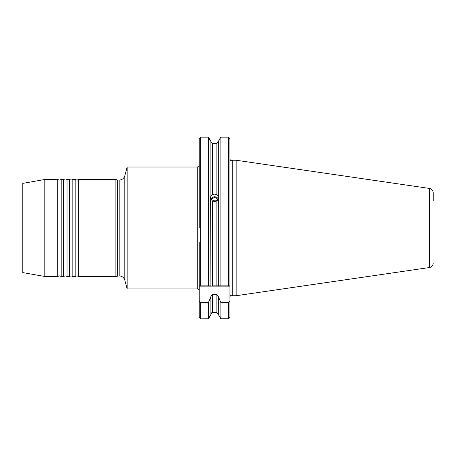 <?xml version="1.0" encoding="UTF-8"?>
<svg xmlns="http://www.w3.org/2000/svg" width="456" height="456" viewBox="0 0 456 456"><rect width="100%" height="100%" fill="white"/><g stroke="black" fill="none" stroke-linecap="round" stroke-linejoin="round"><path stroke-width="0.68" d="M119.187 275.886L119.187 180.074C122.037 179.903 123.907 178.467 124.807 175.765L124.807 280.201C123.907 277.499 122.037 276.062 119.187 275.886L115.898 276.473L78.66 276.473L78.66 179.493L76.91 180.074L75.166 179.493L75.166 276.473L72.84 276.473L72.84 179.493L71.096 180.074L69.346 179.493L69.346 276.473L67.021 276.473L67.021 179.493L65.276 180.074L63.532 179.493L63.532 276.473L61.201 276.473L61.201 179.493L59.457 180.074L57.712 179.493L57.712 276.473L44.796 276.473L44.796 179.493L57.712 179.493M199.198 158.545L199.198 227.983L199.198 138.595L200.651 137.136L200.651 285.878L208.346 285.878L208.346 137.136L200.651 137.136M212.581 201.033L214.616 200.116L217.444 200.406M229.938 194.9L229.938 199.323M218.333 198.639L216.879 200.896L214.616 201.569L212.359 200.896L210.906 198.639M210.906 285.878L208.346 285.878L210.906 285.878L210.643 197.02L210.906 195.846L212.359 194.746L214.616 194.096L216.879 194.746L218.333 195.972L218.333 141.451L220.379 137.769L218.333 141.451M218.247 198.998A3.979 3.733 0 0 0 210.985 198.998M217.74 200.024A3.198 3.01 0 0 0 211.493 200.024M433.2 263.209C433.023 265.569 431.775 267.011 429.466 267.529L429.466 188.436C431.775 188.955 433.023 190.397 433.2 192.757L433.2 201.022M115.898 276.473L115.898 179.493L78.66 179.493M44.796 276.473L22.8 272.591L22.8 183.375L44.796 179.493M236.145 295.722L236.145 160.244L232.754 160.244L232.754 295.722L236.145 295.722L429.466 267.529M124.807 280.201L127.15 288.933L127.15 167.033L197.26 167.033C198.434 166.919 199.084 166.275 199.198 165.095M212.359 200.896L212.359 285.878L218.333 285.878L218.333 195.846M218.333 285.878L220.886 285.878L220.886 137.136L220.379 137.769M228.616 137.142L228.923 137.205M229.915 138.328L229.938 158.545M208.859 137.769L210.906 141.451L208.346 137.136M210.906 195.972L210.906 198.514M211.316 313.067L211.789 312.73M216.879 200.896L216.879 285.878L228.484 285.878L228.484 137.136L229.938 138.595L229.938 286.847L199.198 286.847L199.198 242.529M199.198 157.827L199.198 138.595M208.882 318.066L208.346 318.864L200.651 318.864L199.198 317.416L199.198 302.733M200.651 318.864L208.346 318.761L208.346 302.676L200.651 302.676L200.651 318.761L199.198 317.325L199.198 286.847M208.346 318.761L210.906 314.515L210.906 296.503L212.359 294.587L216.879 294.587L218.333 296.503L220.886 302.676L228.484 302.676L229.938 300.823L229.938 301.684L229.938 286.847M208.346 302.676L210.906 296.987M218.333 314.127L216.879 312.611L212.359 312.611L210.906 314.127M218.333 314.515L220.886 318.761L218.333 314.515L218.333 296.987M229.938 301.684L229.938 317.325L228.484 318.761L220.886 318.761L220.886 302.676M229.938 300.823L229.938 317.33M200.651 302.676L199.198 300.823M208.928 318.066L210.906 314.515M210.906 141.839L212.359 143.355L210.906 141.839M216.879 194.746L216.879 143.355L218.333 141.839L216.879 143.355L212.359 143.355L212.359 194.746M210.906 195.846L210.906 141.451M228.484 137.136L220.886 137.136M200.651 285.878L199.198 285.878M229.938 285.878L228.484 285.878L229.938 285.878M127.15 288.933L197.26 288.933L197.26 167.033M117.642 275.886L117.642 180.074L115.898 179.493M232.754 295.722L232.007 295.368L232.007 160.592L231.391 160.729C231.181 161.15 230.696 160.666 229.938 159.275M212.359 312.611L212.359 294.587M216.879 312.611L216.879 294.587M228.484 318.761L228.484 302.676M78.66 276.473L76.91 275.886L75.166 276.473M72.84 276.473L71.096 275.886L69.346 276.473M67.021 276.473L65.276 275.886L63.532 276.473M61.201 276.473L59.457 275.886L57.712 276.473M232.007 295.368L231.391 295.237C231.181 294.815 230.696 295.3 229.938 296.691M124.807 175.765L127.15 167.033M232.007 160.592L232.754 160.244M429.466 188.436L236.145 160.244M119.187 180.074L117.642 180.074M197.26 288.933C197.864 288.54 198.508 289.19 199.198 290.871M63.532 179.493L61.201 179.493M69.346 179.493L67.021 179.493M75.166 179.493L72.84 179.493"/></g></svg>
